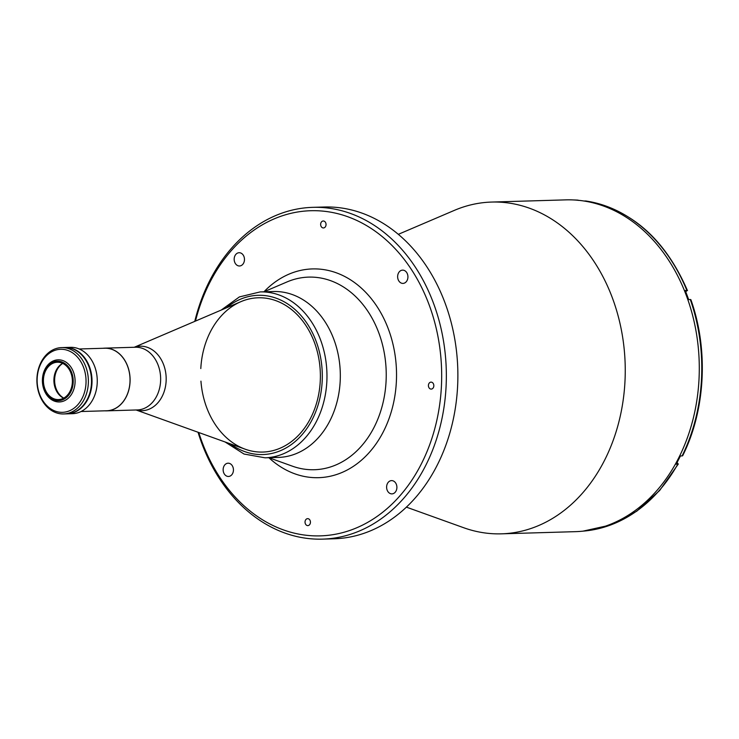 <?xml version="1.0" encoding="UTF-8"?>
<svg xmlns="http://www.w3.org/2000/svg" width="739" height="739" viewBox="0 0 739 739"><rect width="100%" height="100%" fill="white"/><g stroke="black" fill="none" stroke-linecap="round" stroke-linejoin="round"><path stroke-width="1.11" d="M136.078 409.979L245.265 449.229A77.17 59.841 -91.7 0 0 262.807 452.065A77.17 59.841 -91.7 0 0 320.246 381.287A77.17 59.841 -91.7 0 0 258.244 297.789A77.17 59.841 -91.7 0 0 240.905 301.651L134.221 347.275M104.929 410.819A31.371 24.322 -91.7 0 0 106.702 410.847A31.371 24.322 -91.7 0 0 130.046 382.081A31.371 24.322 -91.7 0 0 104.846 348.143A31.371 24.322 -91.7 0 0 103.081 348.281M81.041 411.521L106.702 410.764A31.287 24.258 -91.7 0 0 129.981 382.072A31.287 24.258 -91.7 0 0 104.855 348.226L79.193 348.984M62.741 363.412A19.085 14.798 -91.7 0 0 54.658 378.996A19.085 14.798 -91.7 0 0 63.766 398.09M75.055 382.626A21.08 16.341 88.3 0 1 59.36 401.951A21.08 16.341 88.3 0 1 42.428 379.153A21.08 16.341 88.3 0 1 58.122 359.819A21.08 16.341 88.3 0 1 75.055 382.626M73.189 382.543A19.75 15.316 88.3 0 1 56.875 400.593A19.75 15.316 88.3 0 1 42.622 379.283A19.75 15.316 88.3 0 1 58.935 361.232A19.75 15.316 88.3 0 1 73.189 382.543M63.656 398.155A18.669 14.475 88.3 0 1 53.929 379.061A18.669 14.475 88.3 0 1 62.63 363.357M43.453 379.375A18.669 14.475 88.3 0 1 57.356 362.249A18.669 14.475 88.3 0 1 72.348 382.451A18.669 14.475 88.3 0 1 58.455 399.577A18.669 14.475 88.3 0 1 43.453 379.375M65.05 347.496A33.19 25.736 88.3 0 1 65.3 347.487A33.19 25.736 88.3 0 1 91.969 383.402A33.19 25.736 88.3 0 1 67.267 413.84A33.19 25.736 88.3 0 1 67.009 413.849M67.267 413.84L72.505 413.683A33.19 25.736 -91.7 0 0 97.206 383.245A33.19 25.736 -91.7 0 0 70.538 347.33L65.3 347.487M37.19 378.202A31.537 24.452 -91.7 0 0 59.942 412.223A31.537 24.452 -91.7 0 0 85.992 383.402A31.537 24.452 -91.7 0 0 63.231 349.381A31.537 24.452 -91.7 0 0 37.19 378.202M88.32 383.504A33.19 25.736 88.3 0 1 63.619 413.951A33.19 25.736 88.3 0 1 36.95 378.035A33.19 25.736 88.3 0 1 61.66 347.598A33.19 25.736 88.3 0 1 88.32 383.504M61.66 347.598L64.801 347.506A33.19 25.736 88.3 0 1 91.46 383.412A33.19 25.736 88.3 0 1 66.759 413.858L63.619 413.951M278.418 457.413A82.98 64.339 -91.7 0 0 340.18 381.306A82.98 64.339 -91.7 0 0 273.513 291.526L260.165 291.914A82.98 64.339 88.3 0 1 326.832 381.703A82.98 64.339 88.3 0 1 265.07 457.81L278.418 457.413M200.943 381.148A77.17 59.841 -91.7 0 0 261.384 452.083A77.17 59.841 -91.7 0 0 320.246 381.287A77.17 59.841 -91.7 0 0 264.553 298.029A77.17 59.841 -91.7 0 0 200.805 368.558M198.034 432.25A165.961 128.688 -91.7 0 0 322.537 539.128L334.056 538.786A165.961 128.688 -91.7 0 0 457.589 386.58A165.961 128.688 -91.7 0 0 324.255 207.012L312.736 207.345A165.961 128.688 -91.7 0 0 194.763 321.391M322.537 539.128A165.961 128.688 -91.7 0 0 446.06 386.922A165.961 128.688 -91.7 0 0 312.736 207.345M198.763 432.509A162.645 126.11 -91.7 0 0 335.663 534.205A162.645 126.11 -91.7 0 0 441.395 386.709A162.645 126.11 -91.7 0 0 339.303 214.079A162.645 126.11 -91.7 0 0 195.465 321.086M396.889 487.795A6.642 5.145 -91.7 0 0 391.559 480.609A6.642 5.145 -91.7 0 0 386.617 486.696A6.642 5.145 -91.7 0 0 391.947 493.883A6.642 5.145 -91.7 0 0 396.889 487.795M244.461 259.897A6.642 5.145 -91.7 0 0 239.122 252.72A6.642 5.145 -91.7 0 0 234.18 258.807A6.642 5.145 -91.7 0 0 239.519 265.985A6.642 5.145 -91.7 0 0 244.461 259.897M407.919 277.319A6.642 5.145 -91.7 0 0 402.589 270.132A6.642 5.145 -91.7 0 0 397.647 276.22A6.642 5.145 -91.7 0 0 402.986 283.406A6.642 5.145 -91.7 0 0 407.919 277.319M233.432 470.373A6.642 5.145 -91.7 0 0 228.092 463.196A6.642 5.145 -91.7 0 0 223.15 469.283A6.642 5.145 -91.7 0 0 228.49 476.461A6.642 5.145 -91.7 0 0 233.432 470.373M310.435 522.418A3.483 2.707 -91.7 0 0 307.636 518.649A3.483 2.707 -91.7 0 0 305.041 521.845A3.483 2.707 -91.7 0 0 307.84 525.614A3.483 2.707 -91.7 0 0 310.435 522.418M326.038 224.758A3.483 2.707 -91.7 0 0 323.239 220.989A3.483 2.707 -91.7 0 0 320.643 224.185A3.483 2.707 -91.7 0 0 323.442 227.954A3.483 2.707 -91.7 0 0 326.038 224.758M433.821 385.897A3.483 2.707 -91.7 0 0 431.022 382.128A3.483 2.707 -91.7 0 0 428.426 385.324A3.483 2.707 -91.7 0 0 431.225 389.102A3.483 2.707 -91.7 0 0 433.821 385.897M406.395 507.139L463.713 527.738A165.961 128.688 -91.7 0 0 501.43 533.835A165.961 128.688 -91.7 0 0 624.963 381.638A165.961 128.688 -91.7 0 0 491.629 202.061A165.961 128.688 -91.7 0 0 454.337 210.384L398.33 234.328M501.43 533.835L575.469 531.655A165.961 128.688 -91.7 0 0 699.002 379.449A165.961 128.688 -91.7 0 0 565.668 199.872L491.629 202.061M271.73 457.164A82.98 64.339 -91.7 0 0 340.18 381.306A82.98 64.339 -91.7 0 0 266.853 292.173M80.865 354.092A33.024 25.606 88.3 0 1 82.408 406.33M578.674 200.389L576.947 200.177M583.727 200.98A165.795 128.558 88.3 0 1 584.022 201.017L585.87 200.98C631.291 209.303 665.155 239.187 687.473 290.63L685.201 290.501A165.795 128.558 88.3 0 1 688.6 299.507L690.873 299.646C708.664 349.519 705.496 410.117 682.679 455.723L680.397 456.037A165.795 128.558 88.3 0 1 676.093 464.221L678.365 463.926L659.631 490.52L636.759 511.203L610.811 524.967L583.043 531.138M583.089 531.138A165.795 128.558 -91.7 0 0 677.774 464.175L677.201 462.226M685.81 292.025L686.873 290.455A165.795 128.558 -91.7 0 0 585.694 200.971M134.378 347.275A32.267 25.015 88.3 0 1 166.127 381.112A32.267 25.015 88.3 0 1 136.225 409.979M106.702 410.847L137.242 409.951A31.371 24.322 -91.7 0 0 160.594 381.176A31.371 24.322 -91.7 0 0 135.394 347.238L104.846 348.143M230.448 443.899A79.664 61.771 -91.7 0 0 322.167 381.49A79.664 61.771 -91.7 0 0 291.591 306.694A79.664 61.771 -91.7 0 0 226.43 307.849M268.867 457.709A104.43 80.976 -91.7 0 0 350.378 468.221A104.43 80.976 -91.7 0 0 396.353 381.906A104.43 80.976 -91.7 0 0 352.503 281.134A104.43 80.976 -91.7 0 0 263.962 291.794M268.83 457.69L292.459 466.189A96.356 74.713 -91.7 0 0 386.072 381.361A96.356 74.713 -91.7 0 0 287.009 281.938L263.925 291.803M577.99 200.149A165.795 128.558 -91.7 0 0 573.298 199.946M682.079 455.991A165.795 128.558 -91.7 0 0 690.281 299.461M225.062 441.959L244.036 454.042L265.07 457.81M221.164 310.094L239.39 296.921L260.165 291.914M573.252 199.936L578.083 200.149"/></g></svg>
